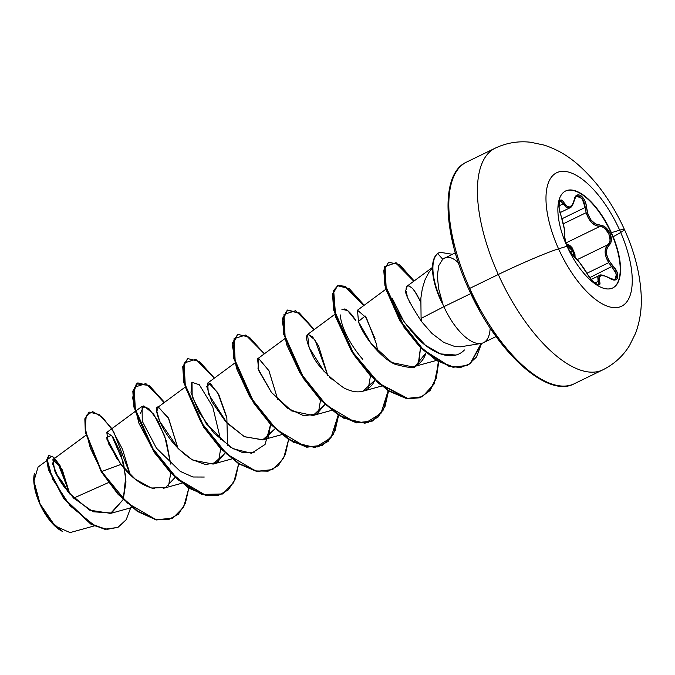 <?xml version="1.0" encoding="UTF-8"?>
<svg xmlns="http://www.w3.org/2000/svg" width="675" height="675" viewBox="0 0 675 675"><rect width="100%" height="100%" fill="white"/><g stroke="black" fill="none" stroke-linecap="round" stroke-linejoin="round"><path stroke-width="1.01" d="M565.456 191.067A53.907 22.975 -115.9 0 1 611.077 232.841L611.398 232.681A53.907 22.975 -115.9 0 1 612.478 288.073A53.907 22.975 -115.9 0 1 567.008 246.24A12321.298 747.402 155.7 0 0 558.554 248.83A74.225 31.632 -115.9 0 1 558.622 171.973A74.225 31.632 -115.9 0 1 619.675 230.167A74.225 31.632 64.1 0 0 558.622 171.973A74.225 31.632 64.1 0 0 558.554 248.83A74.225 31.632 64.1 0 0 619.599 307.024A74.225 31.632 64.1 0 0 619.675 230.167A12321.298 747.402 155.7 0 0 611.398 232.681A53.907 22.975 -115.9 0 1 611.339 288.495A53.907 22.975 -115.9 0 1 567.008 246.24A53.907 22.975 -115.9 0 1 567.059 190.418A53.907 22.975 -115.9 0 1 611.398 232.681A12321.298 747.402 -24.3 0 1 619.675 230.167A49.283 2.987 -24.3 0 1 624.392 229.466A49.283 2.987 -24.3 0 1 613.145 236.739A49.283 2.987 155.7 0 0 624.392 229.466A49.283 2.987 155.7 0 0 619.675 230.167A74.225 31.632 -115.9 0 1 619.599 307.024A74.225 31.632 -115.9 0 1 558.554 248.83A12321.298 747.402 -24.3 0 1 567.008 246.24A53.907 22.975 -115.9 0 1 565.92 190.848A53.907 22.975 -115.9 0 1 611.398 232.681L611.077 232.841A53.907 22.975 64.1 0 0 565.599 191M576.281 196.425L578.045 195.893L579.985 196.526L583.495 200.88L584.643 204.069L586.136 212.684L585.183 207.478L586.516 207.428C588.043 218.287 592.633 224.21 600.278 225.197A1.029 0.759 -90.6 0 1 599.864 226.437L595.73 225.492L591.722 222.674L588.389 218.219L586.136 212.684L563.279 223.805L586.136 212.684C589.03 221.392 593.603 225.973 599.864 226.437C606.884 225.653 613.702 240.773 608.082 244.612A1.029 0.793 -130.5 0 1 609.263 245.067L610.774 242.949L611.381 239.971L609.938 233.255C607.382 228.15 604.167 225.467 600.278 225.197A1.029 0.759 89.4 0 1 599.864 226.437L565.717 243.051L599.864 226.437L602.336 226.91L604.825 228.412L608.825 233.753L610.099 240.089L609.474 242.713L608.082 244.612C603.956 248.864 604.167 254.88 608.723 262.659L586.997 273.232L608.723 262.659L606.125 257.462L605.112 252.315L605.838 247.852L608.082 244.612A1.029 0.793 49.5 0 1 609.263 245.067L606.791 248.957L606.58 254.399L608.808 260.381L612.934 265.899L589.832 277.611L612.934 265.899L616.967 271.991L617.777 277.442L616.815 279.18L614.992 279.939L612.495 279.593L609.618 278.21A1.029 0.473 -58.1 0 0 609.483 277.957A1.029 0.473 121.9 0 1 609.618 278.21L604.631 275.881L600.843 275.653L599.096 277.577L599.527 281.298A1.029 0.768 162.2 0 0 598.193 281.382L594.852 283.011L598.193 281.382A1.029 0.768 -17.8 0 1 599.527 281.298L599.898 283.382L599.442 284.648L598.236 284.934L594.16 282.504L589.292 276.919L579.648 262.609L573.497 255.994A1.029 0.962 -58.9 0 0 573.142 255.589A1.029 0.962 121.1 0 1 573.497 255.994L570.502 252.644L567.894 248.164L573.497 255.994C577.15 258.922 581.732 264.836 587.25 273.746C592.059 282.943 602.294 289.238 599.527 281.298C597.999 274.843 601.366 273.822 609.618 278.21C618.317 284.335 621.084 274.092 612.934 265.899C605.779 257.504 604.555 250.56 609.263 245.067C611.845 242.452 612.065 238.511 609.938 233.255L611.077 232.841L609.938 233.255L605.602 227.399L602.927 225.745L595.477 223.931L591.055 220.067L587.925 214.186L585.833 203.597L584.457 200.028L582.609 197.201L580.542 195.404L578.492 194.788L576.644 195.379L575.176 197.142L572.467 204.643L569.852 206.98L566.941 206.331L562.629 200.897L561.161 200.062L559.963 200.517L559.195 202.162L559.128 208.043L564.148 228.277L564.798 233.297L564.367 237.575L565.743 243.186M576.661 196.197L582.095 198.534L585.183 207.478L561.988 218.759L585.183 207.478L586.516 207.428C585.9 196.197 575.674 189.877 574.239 199.859A1.029 0.565 11.9 0 1 574.358 200.222A1.029 0.565 -168.1 0 0 574.239 199.859C571.767 208.229 568.409 209.258 564.157 202.939C559.651 194.78 556.892 205.031 560.858 215.266L560.798 215.106M608.082 244.612L577.26 259.605L608.082 244.612M599.062 275.636L598.354 284.209L597.822 277.4M566.477 245.025L569.092 246.392L571.21 248.501L572.83 251.201L570.232 252.188L572.83 251.201L573.944 256.163L572.83 251.201L566.477 245.025M558.554 248.83A49.283 2.987 155.7 0 0 498.293 274.497A123.213 52.515 64.1 0 0 602.235 370.119A123.213 52.515 -115.9 0 1 498.293 274.497L469.699 288.402A123.213 52.515 64.1 0 0 573.649 384.033A123.213 52.515 -115.9 0 1 469.699 288.402L468.678 288.984L469.699 288.402A123.213 52.515 -115.9 0 1 467.218 161.789A123.213 52.515 64.1 0 0 469.699 288.402L498.293 274.497A123.213 52.515 -115.9 0 1 495.804 147.884A123.213 52.515 64.1 0 0 498.293 274.497A49.283 2.987 -24.3 0 1 558.554 248.83M70.09 532.592L69.348 532.752M62.134 531.233L50.271 520.703L39.876 503.989A36.07 15.373 64.1 0 0 61.838 531.09A36.07 15.373 64.1 0 0 62.404 531.36M455.313 252.788L442.733 259.192L437.678 253.589L439.754 252.231L437.265 253.792A45.132 19.238 64.1 0 0 440.134 298.941A45.132 19.238 -115.9 0 1 437.265 253.792L437.678 253.589L442.733 259.192L438.758 265.621L437.333 275.898M490.151 328.016A46.583 19.853 -115.9 0 1 481.3 343.415A46.583 19.853 -115.9 0 1 443.897 306.669L421.09 318.414L421.428 321.427L431.958 333.442L443.737 342.394L455.304 346.68L460.578 346.798L481.039 343.465M432.472 267.907L428.802 272.523L424.98 279.931L422.322 288.647L420.854 298.257L421.09 318.414L443.897 306.669A46.583 19.853 -115.9 0 1 442.294 302.932L442.252 303.362L442.294 302.932A46.583 19.853 64.1 0 0 443.897 306.669A46.583 19.853 64.1 0 0 483.199 342.824M470.796 293.583L443.897 306.669L470.796 293.583M69.795 494.041L60.817 467.632L52.895 459.869L54.861 471.251L68.453 492.48L89.598 510.14L110.59 513.371L123.128 499.593L111.544 513.017L93.15 511.777L73.516 498.032L58.615 478.575L52.414 463.345L55.046 460.055L62.817 471.614L69.795 494.041M175.179 477.343L165.586 487.519L151.403 488.017L135.422 479.292L120.968 464.417L106.523 437.704L111.62 435.173L123.542 462.831L125.963 481.975L123.297 499.137L125.736 476.727L120.732 453.068L112.683 436.523L106.819 432.532L108.464 443.61L120.968 464.417C124.2 468.18 135.709 484.414 154.288 488.675M158.406 407.093C151.85 404.367 162.186 441.155 192.991 460.181L213.131 464.088L225.113 453.06L217.156 462.383L205.546 464.586L191.936 459.574L178.453 448.799L159.688 421.301L156.828 411.176L158.406 407.093L168.708 418.593L177.955 448.293L168.328 417.867L158.406 407.093L157.756 407.363L184.942 387.281M226.859 417.943L227.568 445.357L226.859 417.943L217.696 392.572L208.507 382.793M234.875 362.99L207.689 383.071L208.322 393.626L227.087 423.166L244.536 436.759L263.064 439.796L264.904 439.172L275.037 428.768L262.668 439.898L244.325 436.641L225.458 421.411L211.756 401.583L206.736 386.463L210.322 383.392L218.852 394.706L226.606 416.753M284.799 338.707L257.614 358.788L258.677 370.533L271.485 392.479L258.002 368.592L258.77 358.518L269.013 370.87L277.813 399.718L268.895 370.642L258.626 358.509M271.485 392.479L291.659 410.915L312.989 415.513L324.97 404.485L316.803 413.935L303.775 415.758L287.542 408.189L271.485 392.479M381.662 386.049L362.922 391.222L374.895 380.194L372.836 383.873C366.044 392.968 356.341 394.293 343.735 387.838C325.966 375.081 315.023 362.981 310.897 351.557C306.374 341.314 305.395 335.559 307.96 334.285L315.082 340.031L327.746 375.427L318.516 345.752L312.5 336.791L307.96 334.285L307.547 334.496L309.108 347.541L323.916 371.233M329.29 376.979L331.442 379.004M377.679 351.135L376.388 343.837L366.424 317.9L357.48 310.205L358.509 321.865L371.183 343.693L391.922 362.568L412.847 366.93L415.42 365.993L426.068 352.755L425.528 354.265C423.63 359.556 420.263 363.462 415.42 365.993C415.572 368.55 408.788 367.976 395.094 364.272C384.092 359.944 364.973 340.116 358.391 321.545L365.167 315.968L375.173 338.909M420.601 301.826L416.576 293.979L412.594 288.478L409.126 285.947L407.168 286.099L406.08 289.803C406.055 286.597 407.076 285.314 409.126 285.947L412.594 288.478L414.551 290.9L420.601 301.818M406.223 291.507L407.126 295.608M409.193 301.32L409.632 302.332M406.08 289.786C403.743 291.347 408.856 301.894 421.428 321.427L421.09 318.414M455.946 355.042L440.513 353.911L425.562 345.398L404.274 322.279L392.141 298.207C394.31 308.433 403.127 322.152 418.593 339.356C432.202 352.915 452.495 362.382 464.442 349.971M420.508 347.549L418.205 364.357L419.091 361.159L420.508 347.549M341.812 309.192L347.667 310.635L355.852 320.6C351.574 313.883 347.861 309.994 344.714 308.931M368.28 388.64L370.482 375.815L368.272 388.648M320.549 400.106L318.338 412.94L320.549 400.106M199.336 384.775L212.726 406.721L220.615 439.796L212.726 406.721L199.336 384.775L191.81 382.227L191.017 392.555L198.669 411.75L213.764 432.97L232.951 448.732L251.539 453.288L265.056 444.471L270.624 424.389L268.414 437.223M254.188 452.756L242.848 452.697L230.217 447.112L206.373 423.866L192.172 396.9L192.021 382.058M220.691 448.681L218.481 461.514L220.691 448.681M204.255 477.039L192.915 476.989L180.284 471.403L156.44 448.158L142.248 421.192L142.088 406.342L148.77 408.485L157.984 420.922L166.337 440.994L170.682 464.079M170.758 472.972L168.556 485.798L170.767 472.972M106.912 439.206L117.281 459.472L106.912 439.206M108.523 482.557L73.617 498.133L108.523 482.557M68.96 492.227L55.696 473.082L68.96 492.227M46.727 460.645L38.07 467.041L33.919 481.005L40.078 503.854L55.013 525.926L70.04 532.6L94.264 525.918M89.058 412.223L84.89 418.677L85.295 432.034L101.233 471.732L101.647 471.53L127.474 503.094L155.849 519.556L168.328 519.725L178.394 514.207L185.363 503.381L188.806 488.126L183.659 507.085L172.783 518.147L156.608 519.716L137.624 511.11L118.429 494.024L101.647 471.53L120.968 464.417L101.647 471.53L90.315 448.031L85.168 428.212L86.273 415.395L92.661 411.632L102.532 417.395L113.628 431.595L130.207 474.744L122.563 449.364L111.172 427.815L98.989 414.45L89.26 412.121L85.253 418.745L85.759 432.118L101.647 471.53L101.233 471.732L85.345 432.321L84.839 418.939L89.26 412.121M131.077 506.748L126.25 519.632L118.032 527.327L107.19 529.318L94.795 525.766L70.141 505.845L52.717 479.258L47.149 459.633L52.287 456.165L62.319 469.91L69.812 494.058L59.965 465.463L53.696 457.253L48.878 455.482L47.14 459.979L48.954 469.758L64.336 498.606L91.125 523.834L105.342 529.116L117.804 527.437L126.183 519.75L131.077 506.748M48.676 455.6L46.727 459.793L48.381 469.446L63.669 498.462L90.686 524.019L105.047 529.335L117.602 527.538L104.929 529.318L90.712 524.036L63.923 498.808L48.541 469.96L46.718 460.181L48.878 455.482M57.822 462.907L68.926 491.602L57.822 462.907M458.131 262.533C452.182 256.973 447.044 255.859 442.733 259.192L438.758 265.621L437.333 275.822L438.623 288.681L442.505 302.83L439.99 294.688M449.668 190.544L448.301 206.558L449.634 225.155L453.625 245.616M468.678 288.993C442.42 232.149 440.665 173.289 466.535 162.11L495.121 148.205C506.495 142.838 518.324 140.847 530.617 142.248L544.151 145.1C563.372 151.478 578.542 162.278 597.038 184.452C607.795 197.91 616.908 212.895 624.383 229.424C634.677 252.096 640.297 274.404 641.25 296.35C641.782 309.142 639.9 321.435 635.597 333.239L629.488 345.608C623 356.113 614.14 364.179 602.918 369.799L574.332 383.712C547.391 398.739 496.167 351.633 468.678 288.993L479.545 310.171M491.721 329.974L504.934 347.625L518.678 362.433L532.423 373.832M164.498 402.384L145.851 383.577L134.165 387.323L135.439 411.413L150.981 446.259L176.901 478.356L205.58 495.222L218.202 495.45L228.378 489.873L235.372 478.879L238.781 463.396L233.668 482.633L222.725 493.855L207.284 495.568L189.16 487.89L170.64 472.205L154.069 451.145L134.333 406.915L133.228 390.952L137.869 382.894L149.546 385.805L164.498 402.384M214.422 378.093L195.775 359.286L184.089 363.032L185.372 387.121L200.905 421.968L226.834 454.064L255.513 470.931L268.135 471.167L278.302 465.581L285.306 454.596L288.706 439.104L283.601 458.35L272.649 469.564L257.209 471.285L239.085 463.598L220.565 447.905L203.985 426.836L184.258 382.607L183.161 366.643L187.802 358.602L199.488 361.522L214.422 378.093M264.355 353.81L245.734 335.011L234.039 338.698L235.263 362.686L250.695 397.448L276.531 429.57L305.176 446.58L317.824 446.934L328.042 441.484L335.104 430.625L338.597 415.26L333.45 434.219L322.582 445.281L307.142 446.993L289.018 439.307L270.498 423.622L253.927 402.562L234.191 358.341L233.086 342.368L237.727 334.319L249.404 337.222L264.355 353.81M314.288 329.518L295.667 310.719L283.973 314.407L285.188 338.394L300.628 373.157L326.464 405.278L355.109 422.288L367.748 422.643L377.966 417.192L385.037 406.342L388.53 390.977L383.383 409.927L372.516 420.989L357.075 422.702L338.951 415.024L320.431 399.338L303.851 378.27L284.116 334.032L283.019 318.068L287.668 310.019L299.346 312.938L314.288 329.518M438.767 361.893L434.135 383.974L422.432 396.706L407 398.419L388.876 390.732L370.356 375.047L353.784 353.978L334.049 309.757L332.952 293.794L337.584 285.736L349.27 288.647L364.213 305.227L345.288 286.293L338.091 285.517L333.695 290.689L335.618 315.866L352.19 351.506L379.055 383.358L408.012 398.579L420.39 397.567L430.051 390.58L436.303 378.186L438.784 361.454M414.146 280.943L396.056 262.676L385.054 266.515L386.218 288.841L400.258 320.574L423.495 349.844L449.288 366.103L460.839 367.318L470.416 363.648L481.553 343.364L476.466 357.075L467.488 365.394L453.49 367.082L436.919 360.34L419.782 346.191L404.249 326.852L385.341 285.323L384.176 270.008L388.64 262.187L399.71 264.769L414.146 280.943M101.233 471.732L118.007 494.227L137.211 511.312L156.195 519.919L172.581 518.248L156.398 519.961L137.354 511.414L118.074 494.303L101.233 471.732M137.658 382.995L132.815 391.154L133.92 407.118L153.647 451.347L170.227 472.407L188.747 488.093L206.871 495.771L222.514 493.948L201.749 494.463L177.525 479.486L155.031 453.406L139.025 423.461L132.578 397.896L136.316 383.813L148.205 385.366L164.126 402.654M187.802 358.602L182.748 366.846L183.845 382.809L203.572 427.039L220.151 448.107L238.672 463.801L256.795 471.487L272.447 469.665L256.964 471.513L238.756 463.852L220.126 448.09L203.47 426.887L183.769 382.472L182.79 366.559L187.599 358.703M237.727 334.319L232.672 342.571L233.778 358.543L253.505 402.764L270.084 423.824L288.605 439.509L306.728 447.196L322.372 445.373M388.15 390.732L380.902 413.505L365.032 423.233L343.373 418.07L320.144 399.676L299.919 372.878L286.563 344.461L282.31 321.621L287.255 310.222L282.606 318.271L283.702 334.235L303.429 378.473L320.009 399.541L338.538 415.226L356.662 422.904L372.313 421.082M337.584 285.736L332.53 293.996L333.636 309.96L353.363 354.181L369.942 375.249L388.462 390.935L406.578 398.621L422.229 396.799M388.64 262.187L383.763 270.211L384.927 285.525L403.836 327.054L419.369 346.393L436.497 360.543L453.068 367.284L467.488 365.394M439.754 252.231L452.242 254.281M170.682 464.088L164.725 436.058L153.765 414.205L143.826 405.852L140.518 413.243M340.158 314.812C342.512 337.23 363.707 360.602 362.762 359.218M481.157 343.44L470.062 363.8L460.493 367.512L448.943 366.323L423.132 350.097L399.862 320.811L385.805 289.043L384.64 266.709L395.668 262.896L413.775 281.213M438.362 361.657L435.89 378.397L429.629 390.791L419.968 397.769L407.573 398.782L378.616 383.535L351.743 351.667L335.188 316.027L333.29 290.858L337.694 285.711L344.908 286.512L363.842 305.505M287.457 310.129L299.118 313.284L313.917 329.788M338.226 415.024L330.936 437.839L314.997 447.533L293.262 442.26L269.975 423.714L249.758 396.782L236.486 368.322L232.394 345.575L237.524 334.42M437.678 253.589A45.132 19.238 64.1 0 0 442.505 302.83A45.132 19.238 -115.9 0 1 437.678 253.589L437.265 253.792M440.134 298.941A45.132 19.238 64.1 0 0 442.252 303.362A45.132 19.238 -115.9 0 1 440.134 298.941M68.411 492.429A36.07 15.373 64.1 0 0 56.599 474.896L62.783 482.701L66.403 488.607M34.358 473.749A36.07 15.373 64.1 0 0 39.876 503.989L40.078 503.854M64.792 487.865A33.666 14.352 64.1 0 0 59.535 480.111L64.792 487.873M34.155 474.685L34.147 484.996L37.268 497.5L39.876 503.989L46.676 516.206L50.617 521.454L54.709 525.867L62.733 531.512M565.92 243.608L572.628 248.468L575.1 257.217L574.931 253.977L572.113 247.75L569.818 245.413L565.92 243.608M566.325 244.704L564.528 236.115A1.029 0.996 25.4 0 1 564.519 236.917A1.029 0.996 -154.6 0 0 564.528 236.115C565.253 232.563 564.03 225.61 560.858 215.266L560.866 215.173C559.178 209.993 558.647 205.765 559.271 202.475L559.921 201.285L560.917 201.285L563.195 203.842L558.993 205.883L563.195 203.842A1.029 0.675 -30.1 0 0 564.157 202.939A1.029 0.675 149.9 0 1 563.195 203.842L569.843 207.866L566.232 207.402L563.195 203.842M591.266 279.425L599.299 275.518M599.729 275.349L603.72 275.594M608.723 262.659L615.786 272.379L616.511 277.417L615.035 279.298C615.954 280.125 614.107 279.678 609.483 277.957A1.029 0.473 -58.1 0 0 609.196 277.957M573.185 203.344L572.122 205.605M569.903 207.841L569.843 207.866C571.472 207.503 572.974 204.955 574.358 200.222C575.741 196.754 576.517 195.412 576.695 196.18L576.678 196.189M566.663 245.472L565.152 241.304L564.519 236.917A1.029 0.996 25.4 0 1 564.511 236.925A1.029 0.996 -154.6 0 0 564.519 236.917C565.338 232.689 564.114 225.442 560.866 215.173M567.54 247.413L570.476 252.56L573.142 255.597C575.48 256.652 583.192 266.743 587.334 273.822L587.343 273.822C593.688 284.31 599.459 285.542 597.983 284.529M611.997 266.836L616.427 274.269L615.035 279.298M611.077 232.841A53.907 22.975 -115.9 0 1 612.622 288.014A53.907 22.975 64.1 0 0 611.077 232.841M483.46 342.698L496.066 336.563M52.912 459.616L85.944 435.223M109.603 513.675L132.013 507.49M106.886 432.346L142.088 406.342M163.198 488.379L181.938 483.207M213.131 464.088L231.871 458.916M263.064 439.796L281.804 434.624M312.989 415.513L331.729 410.341M307.547 334.496L334.733 314.415M357.48 310.205L385.855 289.246M412.847 366.93L436.354 360.45M407.168 286.099L432.481 267.401M137.447 383.096L137.869 382.894M222.303 494.058L222.725 493.855M322.161 445.483L322.582 445.281M287.246 310.222L287.668 310.019M34.298 474.01L34.417 473.479M560.09 212.617L569.835 207.875M599.257 275.535C599.822 274.193 603.231 275.003 609.483 277.957"/></g></svg>
